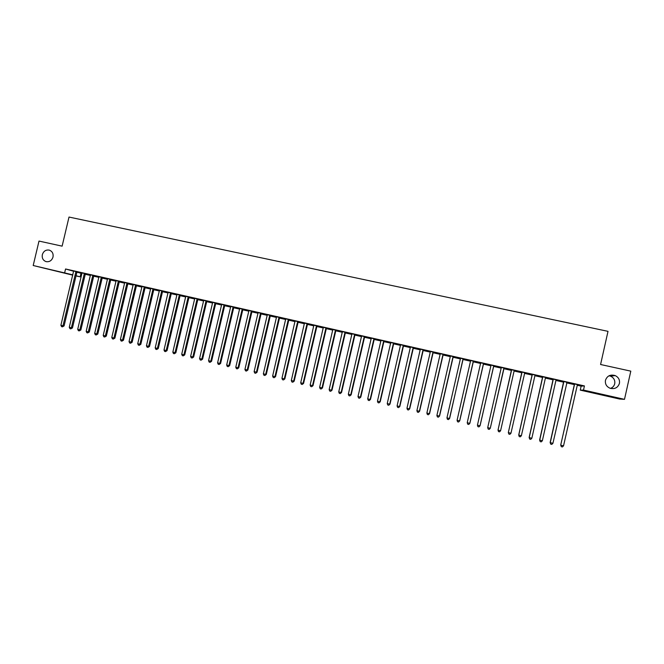 <?xml version="1.0" encoding="UTF-8"?>
<svg xmlns="http://www.w3.org/2000/svg" width="664" height="664" viewBox="0 0 664 664"><rect width="100%" height="100%" fill="white"/><g stroke="black" fill="none" stroke-linecap="round" stroke-linejoin="round"><path stroke-width="1" d="M53.004 257.059C51.8 260.595 49.501 262.122 46.106 261.633C43.069 260.487 41.815 258.171 42.33 254.677C43.558 251.108 45.882 249.589 49.302 250.12C52.29 251.291 53.527 253.598 53.004 257.059M609.071 375.766L610.648 376.214C613.86 377.816 615.213 380.323 614.723 383.734C614.15 385.975 612.739 387.535 610.515 388.398M619.429 383.41C617.877 387.718 614.764 389.336 610.1 388.266C606.506 386.672 604.962 384.016 605.468 380.289C607.128 375.832 610.365 374.255 615.179 375.583C618.524 377.252 619.944 379.858 619.429 383.41M76.8 272.14L81.996 273.543M85.141 274.257L90.437 275.452M93.574 276.158L98.919 277.361M102.049 278.067L107.435 279.278M110.548 279.984L115.984 281.212M119.097 281.909L124.575 283.146M127.671 283.852L133.198 285.097M136.286 285.794L141.864 287.047M144.943 287.744L150.562 289.014M153.633 289.703L159.302 290.981M162.356 291.67L168.075 292.965M171.121 293.654L176.89 294.949M179.927 295.638L185.737 296.949M188.767 297.63L194.635 298.958M197.648 299.63L203.557 300.966M206.562 301.647L212.53 302.991M215.526 303.664L221.535 305.025M224.515 305.697L230.591 307.067M233.554 307.731L239.679 309.117M242.634 309.781L248.801 311.175M251.747 311.839L257.972 313.242M260.902 313.906L267.185 315.317M270.099 315.981L276.431 317.409M279.345 318.064L285.727 319.5M288.624 320.156L295.057 321.608M297.945 322.256L304.436 323.725M307.308 324.372L313.848 325.85M316.711 326.489L323.31 327.983M326.157 328.622L332.813 330.124M335.644 330.763L342.358 332.282M345.18 332.913L351.945 334.44M354.75 335.071L361.581 336.615M364.37 337.246L371.259 338.798M374.031 339.42L380.978 340.989M383.742 341.611L390.739 343.197M393.495 343.811L400.55 345.404M403.289 346.027L410.402 347.629M413.124 348.243L420.304 349.862M423.009 350.476L430.247 352.103M432.945 352.717L440.24 354.36M442.921 354.966L450.283 356.626M452.948 357.224L460.368 358.9M463.015 359.498L470.502 361.183M473.133 361.78L480.678 363.482M483.292 364.071L490.904 365.789M493.501 366.379L501.179 368.105M503.769 368.686L511.487 370.429M514.094 371.018L521.838 372.77M524.477 373.359L532.229 375.11M534.91 375.716L542.671 377.467M545.393 378.082L553.162 379.833M555.926 380.455L563.703 382.207M566.508 382.846L574.294 384.597M577.14 385.244L581.141 386.149L580.253 390.125L583.498 390.067L624.5 399.346L619.578 399.031L580.253 390.125M80.983 273.319L80.153 276.838L75.912 275.875M72.749 275.162L33.2 265.509L72.824 274.846M33.2 265.509L39.002 241.073L62.117 246.153L69.014 217.053L608.008 331.344L600.58 364.503L630.8 371.143L624.5 399.346M93.616 276L94.778 276.266L93.632 275.95M90.47 275.294L88.818 274.863L90.487 275.245M85.39 273.692L82.045 272.937M110.589 279.834L111.394 280.017L110.597 279.785M109.834 279.137L96.811 333.884L94.678 333.369L107.468 279.112L105.435 278.614L107.477 279.071M102.297 277.502L98.969 276.747M127.712 283.694L128.16 283.794L127.712 283.669M126.99 283.005L113.934 337.993L111.784 337.478L124.616 282.972L122.193 282.391L124.624 282.939M119.346 281.345L116.034 280.598M144.304 286.906L131.206 342.134L129.04 341.611L141.905 286.873L139.091 286.201L141.913 286.84M136.543 285.221L133.248 284.474M159.335 290.824L156.131 290.043L159.343 290.774L159.335 290.301M153.882 289.13L150.612 288.392M179.371 294.816L166.207 350.526L164 350.003L176.931 294.774L173.312 293.92L176.939 294.741M171.378 293.073L168.125 292.343M194.668 298.792L190.643 297.829L194.685 298.742L194.668 298.26M189.024 297.049L185.787 296.318M215.053 302.859L201.814 359.075L199.573 358.535L212.571 302.809L208.123 301.771L212.58 302.776M206.828 301.066L203.607 300.336M233.13 306.934L219.859 363.399L217.593 362.859L230.632 306.884L225.752 305.747L230.64 306.851M224.781 305.108L221.585 304.394M251.365 311.042L238.061 367.765L235.778 367.217L248.842 310.993L243.539 309.756L248.851 310.959M242.891 309.192L239.721 308.478M269.767 315.192L256.428 372.172L254.121 371.624L267.227 315.143L261.475 313.806L267.219 315.159L267.219 314.62M261.168 313.317L258.014 312.603M285.578 319.301L279.569 317.882L285.578 319.301M279.602 317.467L276.473 316.761M298.211 321.666L295.098 320.961M316.745 326.331L322.248 327.568L316.761 326.273M316.977 325.891L313.898 325.202M335.685 330.597L340.831 331.759L335.702 330.547M335.918 330.166L332.855 329.477M354.792 334.913L359.573 335.992L354.808 334.855M355.024 334.473L351.986 333.784M374.073 339.262L378.48 340.258L374.089 339.204M374.305 338.823L371.3 338.142M393.528 343.645L397.562 344.558L393.544 343.595M393.769 343.205L390.781 342.533M413.166 348.077L416.818 348.899L413.182 348.019M413.406 347.629L410.443 346.965M432.986 352.542L436.24 353.281L433.003 352.493M433.036 351.995L419.382 411.265L416.892 410.667L430.305 351.878M433.219 352.103L430.289 351.439M452.981 357.058L455.844 357.705L452.997 357M453.089 356.518L439.402 416.071L436.895 415.465L450.325 356.435L449.802 356.277L450.333 356.402M453.221 356.609L450.325 355.954M473.166 361.614L475.623 362.162L473.183 361.556M473.332 361.075L459.612 420.918L457.073 420.304L470.544 360.992L469.581 360.743L470.552 360.959M473.407 361.158L470.535 360.51M493.543 366.204L495.585 366.669L493.559 366.146M493.767 365.681L480.006 425.807L477.441 425.192L490.945 365.598L489.542 365.241L490.953 365.557M493.784 365.756L490.945 365.109M515.745 371.151L514.144 370.786M515.729 371.209L514.127 370.852L500.59 430.745L498.008 430.131L511.546 370.246L509.661 369.84L511.537 370.205M516.044 370.703L511.504 369.748M516.028 370.769L514.359 370.387M536.072 375.733L534.96 375.484M536.055 375.791L534.952 375.542L521.373 435.733L518.767 435.111L532.321 374.371M532.262 374.936L529.938 374.413L532.271 374.878M536.819 375.392L532.237 374.421M536.811 375.45L535.167 375.085M556.59 380.364L555.976 380.223M556.581 380.422L555.967 380.281L542.355 440.763L539.724 440.132L553.311 379.102M553.195 379.659L550.406 379.028L553.203 379.601M557.793 380.115L553.17 379.144M557.785 380.181L556.183 379.816M574.327 384.423L571.057 383.684L574.335 384.365M578.975 384.888L574.302 383.9M578.958 384.954L577.406 384.605M581.141 386.149L584.428 385.925L65.562 268.986L73.654 271.261M568.359 382.497L563.711 381.518M568.342 382.564L566.774 382.207M566.923 382.696L552.921 443.303L550.273 442.664L563.877 381.485M563.736 382.041L560.706 381.352L563.744 381.974M547.285 377.75L542.679 376.778M547.269 377.808L545.65 377.442M546.306 378.04L545.443 377.849M546.298 378.106L545.434 377.907L531.839 438.24L529.216 437.618L542.795 376.737M542.704 377.293L540.147 376.72L542.712 377.235M526.411 373.043L521.846 372.081M526.394 373.102L524.734 372.728M525.88 373.434L524.527 373.135M525.871 373.5L524.51 373.193M521.871 372.595L519.779 372.122L521.879 372.537M504.051 368.063L501.212 367.424M503.802 368.52L505.636 368.935L503.818 368.462L490.273 428.272L504.084 368.014M501.22 367.939L499.594 367.507L501.237 367.524M483.575 363.449L480.719 362.81M483.334 363.905L485.583 364.411L483.351 363.847M480.719 363.316L479.541 362.984L480.728 363.249M463.289 358.875L460.409 358.228M463.331 358.826L463.04 359.365L465.713 359.929L463.074 359.274M463.19 358.792L449.486 418.486L446.955 417.88L460.409 358.709L459.671 358.502L460.418 358.676M443.195 354.352L440.282 353.688M442.963 354.8L446.017 355.489L442.979 354.742M423.292 349.862L420.345 349.198M423.051 350.31L426.504 351.082L423.068 350.252M403.563 345.413L400.591 344.74M403.322 345.861L407.165 346.724L403.338 345.803M384.016 341.005L381.02 340.333M383.775 341.445L388 342.4L383.792 341.396M364.644 336.64L361.623 335.959M364.411 337.08L369.01 338.117L364.428 337.022M345.446 332.315L342.4 331.627M345.214 332.747L350.177 333.868L345.23 332.697M326.422 328.024L323.351 327.335M326.19 328.464L331.519 329.659L326.207 328.406M307.573 323.775L304.477 323.077M288.89 319.567L285.769 318.861M294.683 321.351L288.674 319.94L294.683 321.351M270.364 315.392L267.227 314.678M279.029 317.276L265.666 374.388L263.359 373.832L276.473 317.226L270.505 315.84L276.473 317.243L276.465 316.703M252.013 311.25L248.851 310.536M258.022 313.043L252.486 311.781L258.005 313.084L258.005 312.536M233.819 307.15L230.632 306.428M239.712 308.959L234.624 307.747L239.721 308.901M215.783 303.083L212.58 302.361M224.075 304.892L210.82 361.233L208.562 360.693L221.577 304.842L216.921 303.755L221.585 304.809M197.905 299.049L194.677 298.327M206.072 300.833L192.859 356.925L190.618 356.385L203.599 300.792L199.366 299.796L203.607 300.75M180.185 295.057L176.939 294.326M185.779 296.791L181.961 295.87L185.787 296.733M162.614 291.098L159.343 290.359M168.108 292.807L164.705 291.977L168.125 292.749M145.192 287.172L141.905 286.433M153.01 288.873L139.897 344.218L137.722 343.695L150.603 288.84L147.591 288.118L150.612 288.798M127.928 283.279L124.624 282.532M133.232 284.939L130.625 284.292L133.248 284.881M110.805 279.419L107.477 278.664M119.13 281.76L119.761 281.901L119.138 281.719M118.391 281.071L105.352 335.934L103.21 335.42L116.026 281.038L113.793 280.498L116.034 281.005M93.823 275.593L90.487 274.838M102.082 277.917L103.069 278.133L102.098 277.859M98.953 277.203L97.11 276.739L98.961 277.154M76.991 271.792L73.638 271.036M85.183 274.099L86.519 274.406L85.191 274.049M82.029 273.394L80.568 273.004L82.045 273.336M75.953 275.701L80.153 276.838M65.562 268.986L64.69 272.638M584.428 385.925L583.498 390.067M574.518 384.448L560.715 445.063L574.501 383.883M563.537 445.843L562.383 446.947L561.321 446.689L560.872 445.212L563.537 445.843L577.448 384.547M574.318 384.464L574.285 383.833M561.321 446.689L560.715 445.063M566.807 382.149L566.55 382.647M552.921 443.303L551.784 444.399L550.73 444.141L550.141 442.523L563.694 381.451M550.73 444.141L550.141 442.523M556.224 379.767L555.967 380.264M542.355 440.763L541.235 441.867L540.181 441.61L539.616 440L553.162 379.069M540.181 441.61L539.616 440M545.692 377.393L545.434 377.891M531.839 438.24L530.727 439.344L529.681 439.087L529.142 437.485L542.671 376.704M529.681 439.087L529.142 437.485M535.209 375.027L534.952 375.525M521.373 435.733L520.277 436.829L519.231 436.58L518.717 434.986L532.229 374.355M519.231 436.58L518.717 434.986M521.921 372.587L508.342 432.496L521.904 372.023M510.956 433.235L509.877 434.331L508.84 434.082L508.358 432.613L510.956 433.235L524.776 372.67M521.862 372.637L521.838 372.014M500.59 430.745L499.519 431.849L498.49 431.6L498.017 430.023L511.529 369.69M511.521 370.304L511.487 369.682M487.7 427.657L488.189 429.127L489.219 429.367L490.273 428.272L487.7 427.657L501.22 367.914M504.051 368.005L503.793 368.561M490.945 365.598L490.928 365.042M493.825 365.698L480.064 425.715L478.96 426.902L477.931 426.661L477.441 425.192M483.525 363.374L469.78 423.358L467.232 422.744L480.703 362.743M483.616 363.399L469.871 423.267L468.751 424.454L467.73 424.213L467.232 422.744M469.871 423.267L468.751 424.454M470.544 360.992L470.527 360.444M473.449 361.108L459.72 420.835L458.583 422.013L457.571 421.773L457.073 420.304M459.72 420.835L458.583 422.013M460.409 358.709L460.393 358.162M462.941 359.282L449.628 418.411L448.474 419.582L447.461 419.341L446.955 417.88M449.628 418.411L448.474 419.582M450.325 356.435L450.308 355.887M453.263 356.551L439.576 416.004L438.406 417.166L437.402 416.926L436.895 415.465M439.576 416.004L438.406 417.166M443.037 354.252L429.376 413.664L426.869 413.066L440.274 353.621M443.237 354.294L429.566 413.606L428.388 414.759L427.384 414.519L426.869 413.066M429.566 413.606L428.388 414.759M430.297 351.92L430.28 351.372M433.26 352.044L419.606 411.215L418.411 412.361L417.415 412.12L416.892 410.667M419.606 411.215L418.411 412.361M423.076 349.745L409.447 408.883L406.966 408.285L420.337 349.131M423.325 349.803L409.696 408.833L408.484 409.978L407.497 409.738L406.966 408.285M409.696 408.833L408.484 409.978M413.166 347.513L399.554 406.509L397.089 405.92L410.435 346.898M413.44 347.579L399.828 406.468L398.599 407.605L397.611 407.364L397.089 405.92M399.828 406.468L398.599 407.605M403.297 345.288L389.702 404.144L387.245 403.554L400.583 344.674M403.596 345.355L390 404.11L388.764 405.239L387.784 405.007L387.245 403.554M390 404.11L388.764 405.239M393.478 343.081L379.899 401.795L377.459 401.205L390.772 342.466M393.802 343.147L380.223 401.77L378.97 402.89L377.999 402.658L377.459 401.205M380.223 401.77L378.97 402.89M383.701 340.873L370.138 399.454L367.707 398.873L381.003 340.267M384.049 340.956L370.487 399.429L369.226 400.55L368.254 400.317L367.707 398.873M370.487 399.429L369.226 400.55M373.965 338.681L360.428 397.122L358.004 396.541L371.284 338.076M374.347 338.764L360.801 397.105L359.523 398.217L358.552 397.985L358.004 396.541M360.801 397.105L359.523 398.217M364.279 336.499L350.758 394.806L348.343 394.225L361.614 335.893M364.677 336.582L351.156 394.798L349.862 395.893L348.899 395.669L348.343 394.225M351.156 394.798L349.862 395.893M354.634 334.324L341.13 392.49L338.731 391.918L351.978 333.726M355.057 334.415L341.553 392.49L340.25 393.586L339.287 393.354L338.731 391.918M341.553 392.49L340.25 393.586M345.039 332.158L331.552 390.191L329.161 389.619L342.392 331.56M345.488 332.257L332 390.2L330.68 391.287L329.717 391.063L329.161 389.619M332 390.2L330.68 391.287M335.478 330L322.007 387.909L319.633 387.336L332.847 329.41M335.951 330.108L322.48 387.917L321.152 388.996L320.197 388.772L319.633 387.336M322.48 387.917L321.152 388.996M325.966 327.858L312.512 385.626L310.146 385.062L323.343 327.269M326.464 327.974L313.01 385.643L311.665 386.722L310.719 386.498L310.146 385.062M313.01 385.643L311.665 386.722M316.496 325.725L303.058 383.36L300.701 382.796L313.881 325.136M317.01 325.841L303.581 383.385L302.22 384.456L301.282 384.224L300.701 382.796M303.581 383.385L302.22 384.456M307.067 323.6L293.654 381.103L291.305 380.538L304.469 323.011M307.606 323.717L294.193 381.128L292.824 382.198L291.886 381.974L291.305 380.538M294.193 381.128L292.824 382.198M297.679 321.484L284.283 378.853L281.943 378.297L295.09 320.903M298.244 321.608L284.848 378.887L283.462 379.949L282.532 379.725L281.943 378.297M284.848 378.887L283.462 379.949M288.334 319.376L274.954 376.621L272.63 376.065L285.761 318.795M288.923 319.508L275.543 376.654L274.149 377.708L273.219 377.484L272.63 376.065M275.543 376.654L274.149 377.708M279.644 317.417L266.281 374.438L264.87 375.484L263.948 375.26L263.359 373.832M266.281 374.438L264.87 375.484M270.406 315.334L257.059 372.222L255.64 373.268L254.719 373.043L254.121 371.624M257.059 372.222L255.64 373.268M260.545 313.109L247.224 369.964L244.933 369.416L258.014 313.059M261.209 313.259L247.879 370.022L247.224 369.964L246.444 371.06L245.531 370.836L244.933 369.416M247.879 370.022L246.444 371.06M248.842 310.993L248.842 310.47M252.046 311.2L238.741 367.831L238.061 367.765L237.297 368.86L236.384 368.636L235.778 367.217M238.741 367.831L237.297 368.86M242.227 308.984L228.939 365.582L226.665 365.034L239.712 308.42M242.933 309.142L229.644 365.648L228.939 365.582L228.184 366.669L227.271 366.453L226.665 365.034M229.644 365.648L228.184 366.669M230.632 306.884L230.624 306.37M233.852 307.092L220.581 363.474L219.859 363.399L219.112 364.494L218.207 364.27L217.593 362.859M220.581 363.474L219.112 364.494M221.577 304.842L221.577 304.328M224.814 305.058L211.559 361.307L210.82 361.233L210.081 362.32L209.177 362.104L208.562 360.693M211.559 361.307L210.081 362.32M212.571 302.809L212.571 302.294M215.817 303.033L202.578 359.158L201.814 359.075L201.092 360.162L200.188 359.946L199.573 358.535M202.578 359.158L201.092 360.162M203.599 300.792L203.599 300.277M206.861 301.008L193.639 357.008L192.859 356.925L192.137 358.012L191.24 357.796L190.618 356.385M193.639 357.008L192.137 358.012M197.133 298.817L183.936 354.783L181.712 354.252L194.677 298.775M197.938 298.999L184.741 354.875L183.936 354.783L183.222 355.871L182.334 355.655L181.712 354.252M184.741 354.875L183.222 355.871M188.227 296.808L175.047 352.65L172.831 352.119L185.779 296.26M189.057 296.999L175.877 352.75L175.047 352.65L174.35 353.738L173.462 353.522L172.831 352.119M175.877 352.75L174.35 353.738M176.931 294.774L176.931 294.26M180.218 295.007L167.054 350.633L166.207 350.526L165.51 351.613L164.63 351.405L164 350.003M167.054 350.633L165.51 351.613M170.548 292.824L157.401 348.417L155.202 347.894L168.117 292.276M171.412 293.023L158.264 348.525L157.401 348.417L156.712 349.505L155.841 349.289L155.202 347.894M158.264 348.525L156.712 349.505M161.759 290.84L148.628 346.317L146.445 345.786L159.343 290.807M162.647 291.048L149.516 346.425L148.628 346.317L147.956 347.397L147.084 347.189L146.445 345.786M149.516 346.425L147.956 347.397M150.603 288.84L150.603 288.325M153.915 289.081L140.809 344.334L139.897 344.218L139.232 345.305L138.369 345.097L137.722 343.695M140.809 344.334L139.232 345.305M141.905 286.873L141.897 286.367M145.225 287.122L132.136 342.259L131.206 342.134L130.551 343.222L129.688 343.014L129.04 341.611M132.136 342.259L130.551 343.222M135.63 284.956L122.549 340.059L120.392 339.536L133.24 284.416M136.577 285.171L123.496 340.184L122.549 340.059L121.902 341.138L121.047 340.931L120.392 339.536M123.496 340.184L121.902 341.138M124.616 282.972L124.616 282.474M127.961 283.229L114.897 338.125L113.934 337.993L113.295 339.072L112.44 338.864L111.784 337.478M114.897 338.125L113.295 339.072M116.026 281.038L116.026 280.532M119.379 281.295L106.34 336.067L105.352 335.934L104.721 337.013L103.866 336.806L103.21 335.42M106.34 336.067L104.721 337.013M107.468 279.112L107.468 278.606M110.838 279.37L97.815 334.025L96.811 333.884L96.189 334.963L95.334 334.756L94.678 333.369M97.815 334.025L96.189 334.963M101.31 277.22L88.295 331.842L86.179 331.336L98.961 276.689M102.331 277.444L89.325 331.992L88.295 331.842L87.689 332.921L86.843 332.722L86.179 331.336M89.325 331.992L87.689 332.921M92.819 275.303L79.829 329.809L77.713 329.303L90.478 274.78M93.865 275.535L80.867 329.958L79.829 329.809L79.224 330.888L78.385 330.689L77.713 329.303M80.867 329.958L79.224 330.888M84.361 273.402L71.388 327.784L69.288 327.277L82.037 272.871M85.424 273.634L72.451 327.941L71.388 327.784L70.799 328.863L69.961 328.663L69.288 327.277M72.451 327.941L70.799 328.863M75.945 271.501L62.989 325.767L60.897 325.269L73.629 270.978M77.024 271.742L64.076 325.933L62.989 325.767L62.408 326.854L61.569 326.647L60.897 325.269M64.076 325.933L62.408 326.854M344.79 332.631L345.205 332.788M335.386 330.132L335.826 330.29M335.237 330.481L335.677 330.639M325.875 327.991L326.339 328.157M325.725 328.331L326.182 328.497M316.404 325.85L316.886 326.024M316.255 326.198L316.736 326.364M306.976 323.725L307.482 323.899M306.826 324.073L307.332 324.248M297.588 321.608L298.119 321.791M297.439 321.957L297.97 322.131M288.242 319.5L288.798 319.691M288.093 319.849L288.649 320.031M278.946 317.409L279.519 317.599M278.797 317.749L279.37 317.94M269.684 315.317L270.281 315.516M269.534 315.657L270.132 315.856M260.462 313.242L261.085 313.441M260.313 313.582L260.935 313.781M251.282 311.167L251.922 311.374M251.133 311.507L251.781 311.715M242.144 309.109L242.808 309.324M241.995 309.449L242.659 309.656M233.047 307.058L233.728 307.274M232.898 307.399L233.587 307.615M223.984 305.017L224.698 305.241M223.843 305.357L224.548 305.573M214.97 302.983L215.7 303.207M214.821 303.323L215.551 303.548M205.989 300.958L206.736 301.19M205.84 301.298L206.595 301.522M197.05 298.941L197.822 299.173M196.901 299.281L197.673 299.514M188.144 296.941L188.941 297.173M188.003 297.273L188.792 297.505M179.288 294.94L180.102 295.181M179.139 295.272L179.952 295.513M170.457 292.948L171.295 293.197M170.316 293.281L171.146 293.529M161.676 290.965L162.531 291.222M161.526 291.297L162.381 291.554M152.927 288.998L153.799 289.255M152.786 289.33L153.658 289.587M144.221 287.031L145.109 287.296M144.071 287.363L144.968 287.62M135.547 285.08L136.46 285.346M135.398 285.404L136.311 285.669M126.907 283.13L127.845 283.403M126.766 283.462L127.695 283.727M118.308 281.196L119.263 281.47M118.167 281.519L119.122 281.793M109.751 279.262L110.722 279.536M109.61 279.594L110.581 279.868M101.227 277.336L102.215 277.618M101.086 277.668L102.073 277.95M92.736 275.427L93.748 275.709M92.595 275.751L93.607 276.041M84.286 273.518L85.307 273.809M84.145 273.85L85.166 274.132M75.862 271.626L76.916 271.916M75.721 271.949L76.775 272.24M615.179 375.583L610.648 376.214"/></g></svg>
